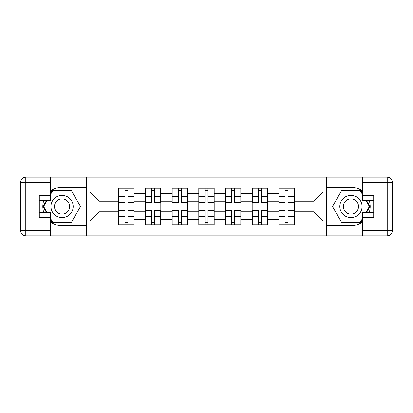 <?xml version="1.0" encoding="UTF-8"?>
<svg xmlns="http://www.w3.org/2000/svg" width="413" height="413" viewBox="0 0 413 413"><rect width="100%" height="100%" fill="white"/><g stroke="black" fill="none" stroke-linecap="round" stroke-linejoin="round"><path stroke-width="0.62" d="M50.257 221.704A19.251 19.251 0 0 0 62.064 225.751L86.363 225.751L86.363 235.849L326.637 235.849L326.637 225.751L350.936 225.751A19.251 19.251 0 0 0 362.743 221.704M362.743 191.296A19.251 19.251 0 0 0 350.936 187.249L326.637 187.249L326.637 177.151L86.363 177.151L86.363 187.249L62.064 187.249A19.251 19.251 0 0 0 50.257 191.296M145.407 224.899L145.407 193.325L134.111 193.325L134.111 224.899M134.111 193.325L134.111 188.101M145.407 193.325L145.407 188.101M160.807 188.101L160.807 224.899M172.102 224.899L172.102 188.101M187.502 188.101L187.502 224.899M198.798 224.899L198.798 188.101M214.202 188.101L214.202 224.899M225.498 224.899L225.498 188.101M240.898 188.101L240.898 224.899M252.193 224.899L252.193 188.101M267.593 188.101L267.593 224.899M278.889 224.899L278.889 188.101M278.889 211.807L267.593 211.807M252.193 211.807L240.898 211.807M225.498 211.807L214.202 211.807M198.798 211.807L187.502 211.807M172.102 211.807L160.807 211.807M145.407 211.807L134.111 211.807M278.889 201.193L267.593 201.193M252.193 201.193L240.898 201.193M225.498 201.193L214.202 201.193M198.798 201.193L187.502 201.193M172.102 201.193L160.807 201.193M145.407 201.193L134.111 201.193M99.027 211.807L118.707 211.807L118.707 201.193L99.027 201.193L99.027 211.807L89.957 220.878L89.957 192.122L118.707 192.122L118.707 201.193M294.293 201.193L294.293 211.807L313.973 211.807L313.973 201.193L294.293 201.193L294.293 188.101L118.707 188.101L118.707 192.122M294.293 192.122L323.043 192.122L323.043 220.878L294.293 220.878L294.293 211.807M118.707 211.807L118.707 224.899L294.293 224.899L294.293 220.878M118.707 220.878L89.957 220.878M326.466 235.849L326.466 177.151M86.534 235.849L86.534 177.151M127.865 222.328L124.953 222.328M124.953 190.672L127.865 190.672M154.56 222.328L151.654 222.328M151.654 190.672L154.56 190.672M181.255 222.328L178.349 222.328M178.349 190.672L181.255 190.672M207.956 222.328L205.044 222.328M205.044 190.672L207.956 190.672M234.651 222.328L231.745 222.328M231.745 190.672L234.651 190.672M261.346 222.328L258.44 222.328M258.44 190.672L261.346 190.672M288.047 222.328L285.135 222.328M285.135 190.672L288.047 190.672M89.957 192.122L99.027 201.193M313.973 211.807L323.043 220.878M313.973 201.193L323.043 192.122M127.865 202.819L127.865 188.276L134.024 188.276L134.024 202.819L127.865 202.819M124.953 190.501L127.865 190.501M124.953 188.276L118.794 188.276L118.794 202.819L124.953 202.819L124.953 188.276L127.865 188.276M124.953 210.181L124.953 224.724L118.794 224.724L118.794 210.181L124.953 210.181M127.865 222.499L124.953 222.499M127.865 224.724L134.024 224.724L134.024 210.181L127.865 210.181L127.865 224.724L124.953 224.724M154.56 202.819L154.56 188.276L160.724 188.276L160.724 202.819L154.56 202.819M151.654 190.501L154.56 190.501M151.654 188.276L145.49 188.276L145.49 202.819L151.654 202.819L151.654 188.276L154.56 188.276M181.255 202.819L181.255 188.276L187.419 188.276L187.419 202.819L181.255 202.819M178.349 190.501L181.255 190.501M178.349 188.276L172.19 188.276L172.19 202.819L178.349 202.819L178.349 188.276L181.255 188.276M43.793 200.424A19.251 19.251 0 0 0 43.793 212.576M86.363 177.151L50.257 177.151L50.257 200.424L39.302 200.424M86.363 235.849L25.782 235.849A5.132 5.132 0 0 1 20.65 230.717L20.65 182.283A5.132 5.132 0 0 1 25.782 177.151L50.257 177.151M86.363 225.751L86.363 187.249M39.302 212.576L50.257 212.576L50.257 235.849M50.257 195.292L39.302 195.292L39.302 217.708L50.257 217.708M86.363 189.985L52.528 189.985L50.257 193.924M50.257 219.076L52.528 223.015L86.363 223.015M46.504 200.424L42.993 206.5L46.504 212.576M369.207 212.576A19.251 19.251 0 0 0 369.207 200.424M326.637 235.849L362.743 235.849L362.743 212.576L373.698 212.576M326.637 177.151L387.218 177.151A5.132 5.132 0 0 1 392.35 182.283L392.35 230.717A5.132 5.132 0 0 1 387.218 235.849L362.743 235.849M326.637 187.249L326.637 225.751M373.698 200.424L362.743 200.424L362.743 177.151M362.743 217.708L373.698 217.708L373.698 195.292L362.743 195.292M326.637 223.015L360.472 223.015L362.743 219.076M362.743 193.924L360.472 189.985L326.637 189.985M366.496 212.576L370.007 206.5L366.496 200.424M50.938 206.5A11.125 11.125 0 0 0 62.064 217.625A11.125 11.125 0 0 0 73.189 206.5A11.125 11.125 0 0 0 62.064 195.375A11.125 11.125 0 0 0 50.938 206.5M54.449 206.5A7.615 7.615 0 0 0 62.064 214.115A7.615 7.615 0 0 0 69.678 206.5A7.615 7.615 0 0 0 62.064 198.885A7.615 7.615 0 0 0 54.449 206.5M50.257 194.951L52.828 190.501L71.304 190.501L80.54 206.5L71.304 222.499L52.828 222.499L50.257 218.049M47.097 212.576L43.587 206.5L47.097 200.424M339.811 206.5A11.125 11.125 0 0 0 350.936 217.625A11.125 11.125 0 0 0 362.062 206.5A11.125 11.125 0 0 0 350.936 195.375A11.125 11.125 0 0 0 339.811 206.5M343.322 206.5A7.615 7.615 0 0 0 350.936 214.115A7.615 7.615 0 0 0 358.551 206.5A7.615 7.615 0 0 0 350.936 198.885A7.615 7.615 0 0 0 343.322 206.5M362.743 218.049L360.172 222.499L341.696 222.499L332.46 206.5L341.696 190.501L360.172 190.501L362.743 194.951M365.903 200.424L369.413 206.5L365.903 212.576M151.654 210.181L151.654 224.724L145.49 224.724L145.49 210.181L151.654 210.181M154.56 222.499L151.654 222.499M154.56 224.724L160.724 224.724L160.724 210.181L154.56 210.181L154.56 224.724L151.654 224.724M178.349 210.181L178.349 224.724L172.19 224.724L172.19 210.181L178.349 210.181M181.255 222.499L178.349 222.499M181.255 224.724L187.419 224.724L187.419 210.181L181.255 210.181L181.255 224.724L178.349 224.724M207.956 202.819L207.956 188.276L214.115 188.276L214.115 202.819L207.956 202.819M205.044 190.501L207.956 190.501M205.044 188.276L198.885 188.276L198.885 202.819L205.044 202.819L205.044 188.276L207.956 188.276M234.651 202.819L234.651 188.276L240.81 188.276L240.81 202.819L234.651 202.819M231.745 190.501L234.651 190.501M234.651 188.276L225.581 188.276L225.581 202.819L231.745 202.819L231.745 188.276L231.228 188.276M261.346 202.819L261.346 188.276L267.51 188.276L267.51 202.819L261.346 202.819M258.44 190.501L261.346 190.501M258.44 188.276L252.276 188.276L252.276 202.819L258.44 202.819L258.44 188.276L261.346 188.276M205.044 210.181L205.044 224.724L198.885 224.724L198.885 210.181L205.044 210.181M207.956 222.499L205.044 222.499M207.956 224.724L214.115 224.724L214.115 210.181L207.956 210.181L207.956 224.724L205.044 224.724M231.745 210.181L231.745 224.724L225.581 224.724L225.581 210.181L231.745 210.181M234.651 222.499L231.745 222.499M234.651 224.724L240.81 224.724L240.81 210.181L234.651 210.181L234.651 224.724L231.745 224.724M258.44 210.181L258.44 224.724L252.276 224.724L252.276 210.181L258.44 210.181M261.346 222.499L258.44 222.499M261.346 224.724L267.51 224.724L267.51 210.181L261.346 210.181L261.346 224.724L258.44 224.724M288.047 202.819L288.047 188.276L294.206 188.276L294.206 202.819L288.047 202.819M285.135 190.501L288.047 190.501M285.135 188.276L278.976 188.276L278.976 202.819L285.135 202.819L285.135 188.276L288.047 188.276M285.135 210.181L285.135 224.724L278.976 224.724L278.976 210.181L285.135 210.181M288.047 222.499L285.135 222.499M288.047 224.724L294.206 224.724L294.206 210.181L288.047 210.181L288.047 224.724L285.135 224.724M252.193 193.325L240.898 193.325M225.498 193.325L214.202 193.325M198.798 193.325L187.502 193.325M172.102 193.325L160.807 193.325M278.889 193.325L267.593 193.325M252.193 219.675L240.898 219.675M225.498 219.675L214.202 219.675M198.798 219.675L187.502 219.675M172.102 219.675L160.807 219.675M145.407 219.675L134.111 219.675M278.889 219.675L267.593 219.675M127.865 202.458L134.024 202.458M127.865 196.681L134.024 196.681M118.794 202.458L124.953 202.458M118.794 196.681L124.953 196.681M124.953 210.542L118.794 210.542M124.953 216.319L118.794 216.319M134.024 210.542L127.865 210.542M134.024 216.319L127.865 216.319M154.56 202.458L160.724 202.458M154.56 196.681L160.724 196.681M145.49 202.458L151.654 202.458M145.49 196.681L151.654 196.681M181.255 202.458L187.419 202.458M181.255 196.681L187.419 196.681M172.19 202.458L178.349 202.458M172.19 196.681L178.349 196.681M50.257 182.283L25.782 182.283L25.782 230.717L50.257 230.717M20.65 182.283L25.782 182.283L25.782 177.151M25.782 235.849L25.782 230.717L20.65 230.717M362.743 230.717L387.218 230.717L387.218 182.283L362.743 182.283M392.35 230.717L387.218 230.717L387.218 235.849M387.218 177.151L387.218 182.283L392.35 182.283M151.654 210.542L145.49 210.542M151.654 216.319L145.49 216.319M160.724 210.542L154.56 210.542M160.724 216.319L154.56 216.319M178.349 210.542L172.19 210.542M178.349 216.319L172.19 216.319M187.419 210.542L181.255 210.542M187.419 216.319L181.255 216.319M207.956 202.458L214.115 202.458M207.956 196.681L214.115 196.681M198.885 202.458L205.044 202.458M198.885 196.681L205.044 196.681M234.651 202.458L240.81 202.458M234.651 196.681L240.81 196.681M225.581 202.458L231.745 202.458M225.581 196.681L231.745 196.681M261.346 202.458L267.51 202.458M261.346 196.681L267.51 196.681M252.276 202.458L258.44 202.458M252.276 196.681L258.44 196.681M205.044 210.542L198.885 210.542M205.044 216.319L198.885 216.319M214.115 210.542L207.956 210.542M214.115 216.319L207.956 216.319M231.745 210.542L225.581 210.542M231.745 216.319L225.581 216.319M240.81 210.542L234.651 210.542M240.81 216.319L234.651 216.319M258.44 210.542L252.276 210.542M258.44 216.319L252.276 216.319M267.51 210.542L261.346 210.542M267.51 216.319L261.346 216.319M288.047 202.458L294.206 202.458M288.047 196.681L294.206 196.681M278.976 202.458L285.135 202.458M278.976 196.681L285.135 196.681M285.135 210.542L278.976 210.542M285.135 216.319L278.976 216.319M294.206 210.542L288.047 210.542M294.206 216.319L288.047 216.319"/></g></svg>
